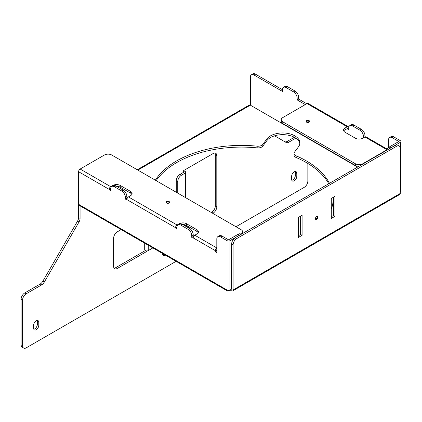 <?xml version="1.0" encoding="UTF-8"?>
<svg xmlns="http://www.w3.org/2000/svg" width="422" height="422" viewBox="0 0 422 422"><rect width="100%" height="100%" fill="white"/><g stroke="black" fill="none" stroke-linecap="round" stroke-linejoin="round"><path stroke-width="0.63" d="M295.796 138.163L288.738 142.235A5.212 3.012 -60 0 1 286.132 142.494L274.58 135.826M307.849 163.483L307.849 180.996A5.212 3.012 120 0 1 304.167 187.379L235.982 226.746M176.101 261.318L26.259 347.828A5.212 3.012 120 0 1 23.653 348.087A5.212 3.012 120 0 1 22.572 345.702L22.572 300.163A5.212 3.012 120 0 1 26.259 293.775L41.688 284.871A5.212 3.012 -60 0 0 44.294 282.118L78.993 222.019L77.516 221.17A5.212 3.012 120 0 0 78.597 217.536L78.597 204.317A2.084 1.203 120 0 0 79.03 205.271L227.49 290.985A2.084 1.203 120 0 0 228.534 290.885L230.08 289.988L231.557 290.842A2.189 1.266 60 0 0 232.649 290.948L399.834 194.426A2.189 1.266 60 0 0 400.288 193.424L400.288 148.396A5.212 3.012 120 0 0 399.212 146.007A5.212 3.012 120 0 0 396.606 146.265L236.789 238.535A5.212 3.012 120 0 0 233.102 244.918L233.102 289.946A2.189 1.266 60 0 1 232.649 290.948M80.075 205.873L80.075 218.385A5.212 3.012 -60 0 1 78.993 222.019M38.792 325.272L38.792 322.292A3.65 2.105 120 0 0 38.038 320.62A3.65 2.105 120 0 0 35.226 321.601A3.65 2.105 120 0 0 33.633 325.272L33.633 328.253A3.65 2.105 120 0 0 34.388 329.92A3.65 2.105 120 0 0 37.199 328.944A3.65 2.105 120 0 0 38.792 325.272L37.315 324.418A3.65 2.105 120 0 1 33.807 329.223M296.793 176.317L296.793 173.337A3.65 2.105 120 0 0 296.038 171.664A3.65 2.105 120 0 0 293.227 172.645A3.65 2.105 120 0 0 291.634 176.317L291.634 179.292A3.65 2.105 120 0 0 292.388 180.964A3.65 2.105 120 0 0 295.2 179.988A3.65 2.105 120 0 0 296.793 176.317L295.321 175.462A3.65 2.105 120 0 1 291.808 180.268M176.269 192.274L176.269 180.785A5.212 3.012 -60 0 1 179.957 174.397L183.644 172.271L183.644 170.567L213.126 153.545A5.212 3.012 -60 0 1 215.732 153.286A5.212 3.012 -60 0 1 216.813 155.676L216.813 206.743A5.212 3.012 -60 0 1 213.126 213.131L212.762 213.342M189.172 226.957L188.064 227.595M162.634 253.538L162.634 253.775A3.65 2.105 120 0 0 163.388 255.442A3.65 2.105 120 0 0 165.408 255.141M146.782 250.932L146.782 251.433L117.3 268.455A5.212 3.012 -60 0 1 114.694 268.714A5.212 3.012 -60 0 1 113.613 266.329L113.613 238.24A5.212 3.012 -60 0 1 117.3 231.852L120.982 229.726A5.212 3.012 120 0 0 121.177 229.605M162.808 254.746A3.65 2.105 120 0 0 163.931 254.292M23.653 348.087L22.181 347.237A5.212 3.012 -60 0 1 21.1 344.848L21.1 299.309A5.212 3.012 -60 0 1 24.787 292.926L40.211 284.017A5.212 3.012 120 0 0 42.817 281.268L77.516 221.17M294.35 137.292L287.261 141.386A5.212 3.012 120 0 1 284.665 141.65M296.793 173.337L295.321 172.487A3.65 2.105 120 0 0 295.147 171.511M295.321 172.487L295.321 175.462M38.792 322.292L37.315 321.443A3.65 2.105 120 0 0 37.141 320.467M37.315 321.443L37.315 324.418M216.813 155.676L215.341 154.821A5.212 3.012 120 0 0 214.888 153.044M215.341 154.821L215.341 205.894A5.212 3.012 120 0 1 211.654 212.277L211.285 212.488M187.695 226.108L186.593 226.746M146.782 251.433L145.31 250.578L115.823 267.606A5.212 3.012 120 0 1 114.061 268.102M357.608 167.08L250.351 105.157A2.084 1.203 -120 0 0 249.312 105.052L137.255 169.749M389.648 137.456A5.212 3.012 -120 0 1 392.254 137.714L398.816 141.502L389.232 147.03L390.709 147.885L400.288 142.351L400.288 191.72A2.084 1.203 0 0 0 400.9 190.871L400.9 141.502A2.084 1.203 0 0 0 400.288 140.647L393.731 136.86A5.212 3.012 60 0 0 391.12 136.601L389.648 137.456A5.212 3.012 -120 0 0 388.567 139.84L388.567 147.484M390.709 147.885A5.212 3.012 120 0 0 389.975 148.391M386.23 150.554A5.212 3.012 -60 0 1 389.232 147.03M137.867 170.098L250.351 105.157L250.351 77.152A5.212 3.012 -120 0 1 251.433 74.763L252.905 73.913A5.212 3.012 60 0 1 255.516 74.172L282.418 89.707L282.418 91.41L254.039 75.021A5.212 3.012 -120 0 0 251.433 74.763M305.27 104.603L297.162 99.919L297.162 98.215A5.212 3.012 -120 0 0 293.475 91.832L286.105 87.576A5.212 3.012 -120 0 0 283.5 87.322A5.212 3.012 -120 0 0 282.418 89.707M363.506 137.799L363.506 136.522A5.212 3.012 -120 0 0 359.818 130.14L352.449 125.883A5.212 3.012 -120 0 0 349.843 125.624A5.212 3.012 -120 0 0 348.762 128.008L345.075 129.712A5.212 3.007 0 0 0 343.761 130.989M347.29 128.858L348.762 129.712L348.762 127.671A2.189 1.266 -60 0 0 348.308 126.669L308.134 103.474A2.189 1.266 -60 0 0 307.042 103.58L282.787 117.58A5.212 3.007 0 0 0 281.263 119.711A5.212 3.007 0 0 0 282.787 121.837L355.398 163.757A5.212 3.007 0 0 0 362.767 163.757L386.462 150.079M364.983 136.95L364.983 135.668L363.506 136.522M349.843 125.624L351.315 124.77A5.212 3.012 60 0 1 353.921 125.028L361.295 129.285A5.212 3.012 60 0 1 364.983 135.668M297.162 99.919L298.639 99.07L306.747 103.749M298.639 99.07L298.639 97.366L297.162 98.215M283.5 87.322L284.971 86.468A5.212 3.012 60 0 1 287.577 86.726L294.952 90.983A5.212 3.012 60 0 1 298.639 97.366M386.737 149.594L364.909 136.986A2.189 1.266 -60 0 1 366.001 136.881L387.095 149.056M364.909 136.986L362.767 138.221A5.212 3.007 180 0 1 355.398 138.221L345.075 132.265A5.212 3.007 180 0 1 343.55 130.14A5.212 3.007 180 0 1 345.075 128.008L345.075 129.712M348.308 126.669A2.189 1.266 -60 0 0 347.216 126.774L345.075 128.008M309.141 120.666A1.825 1.055 180 0 1 309.141 122.158A1.825 1.055 180 0 1 306.562 122.158L306.562 122.158A1.825 1.055 180 0 1 306.562 120.666A1.825 1.055 180 0 1 309.141 120.666M358.885 166.342A5.212 3.007 180 0 1 355.398 165.461L282.787 123.54A5.212 3.007 180 0 1 281.263 121.415L281.263 119.711M306.778 122.264A1.303 0.754 180 0 1 306.546 121.837A1.303 0.754 180 0 1 307.353 121.14A1.303 0.754 180 0 1 308.772 121.304A1.303 0.754 180 0 1 309.152 121.837A1.303 0.754 180 0 1 308.925 122.264M400.288 142.351A2.084 1.203 0 0 0 400.9 141.502M155.338 180.189A91.738 52.966 0 0 1 257.167 146.17A5.212 3.007 0 0 0 262.843 144.393L266.868 138.975A17.202 9.933 0 0 1 286.137 133.157A17.202 9.933 0 0 1 299.878 142.884A17.202 9.933 0 0 1 298.486 146.793L294.466 152.215A5.212 3.007 0 0 0 294.044 153.397A5.212 3.007 0 0 0 296.154 155.818L296.154 157.517A5.212 3.007 180 0 1 294.044 155.101L294.044 153.397M331.291 209.233A91.738 52.966 0 0 0 333.248 198.361A91.738 52.966 0 0 0 333.227 197.327M329.471 183.322A91.738 52.966 0 0 0 296.154 155.818M262.843 144.393L262.843 146.096A5.212 3.007 180 0 1 257.167 147.874A91.738 52.966 0 0 0 156.151 180.658M333.232 199.21A91.738 52.966 0 0 0 333.127 197.385M328.775 183.723A91.738 52.966 0 0 0 296.154 157.517M262.843 146.096L266.868 140.674L266.868 138.975M299.815 143.733A17.202 9.933 0 0 0 285.409 134.782A17.202 9.933 0 0 0 266.868 140.674M240.324 234.79A5.212 3.012 120 0 0 239.59 235.128L230.006 240.661L230.006 290.03A2.084 1.203 180 0 1 227.057 290.03A2.084 1.203 120 0 0 227.49 290.985M230.006 290.03L231.631 289.096L231.631 244.069A5.212 3.012 -60 0 1 235.318 237.681L236.789 238.535M316.695 219.424A1.825 1.055 -60 0 1 315.408 218.68A1.825 1.055 -60 0 1 316.695 216.449L316.695 216.449A1.825 1.055 -60 0 1 317.988 217.193A1.825 1.055 -60 0 1 316.695 219.424M302.099 235.302L298.417 237.428L298.417 217.425L302.099 215.299L302.099 235.302L300.628 234.447L298.417 235.724M331.291 218.448L331.291 198.445L334.978 196.314L334.978 216.317L331.291 218.448M235.318 237.681L395.129 145.416A5.212 3.012 -60 0 1 397.735 145.157L399.212 146.007M333.501 197.169L333.501 215.468L331.291 216.744M300.628 216.148L300.628 234.447M316.495 216.581A1.303 0.754 -60 0 1 316.98 216.597A1.303 0.754 -60 0 1 317.18 217.641A1.303 0.754 -60 0 1 316.326 218.786A1.303 0.754 -60 0 1 315.677 218.854A1.303 0.754 -60 0 1 315.424 218.443M334.978 216.317L333.501 215.468M230.006 240.661A2.084 1.203 180 0 1 227.057 240.661L220.5 236.874A5.212 3.012 -120 0 0 217.894 236.615A5.212 3.012 -120 0 0 216.813 239.005L216.813 251.855A1.044 0.601 60 0 1 216.597 252.335A1.044 0.601 60 0 1 215.795 252.055A1.044 0.601 60 0 1 215.341 251.006L216.813 250.151M217.894 236.615L219.366 235.766A5.212 3.012 60 0 1 221.972 236.025L228.534 239.812L238.119 234.279A5.212 3.012 -60 0 1 240.725 234.02L241.189 234.289M240.899 234.12L241.141 233.983A5.212 3.007 0 0 0 242.666 231.852A5.212 3.007 0 0 0 241.141 229.726L111.767 155.032A5.212 3.007 0 0 0 104.398 155.032L80.143 169.037A2.189 1.266 120 0 0 78.597 171.717L78.597 204.317L227.057 290.03L227.057 240.661M111.746 186.482L113.217 185.633A5.212 3.012 60 0 1 115.823 185.891L123.198 190.143A5.212 3.012 60 0 1 126.88 196.531L126.88 198.229L125.408 199.084L125.408 197.38A5.212 3.012 -120 0 0 121.721 190.997L114.351 186.74A5.212 3.012 -120 0 0 111.746 186.482A5.212 3.012 -120 0 0 110.664 188.866L110.664 190.57L109.187 189.721L109.187 189.378A2.189 1.266 120 0 1 110.738 186.698L112.874 185.464A5.212 3.007 180 0 1 120.249 185.464L130.567 191.419A5.212 3.007 180 0 1 132.091 193.55A5.212 3.007 180 0 1 130.567 195.676L128.43 196.91A2.189 1.266 120 0 0 126.88 199.595L175.531 227.68L175.531 228.022L177.008 228.872L177.024 226.767M125.408 199.084L126.88 199.933L126.88 199.595M178.084 224.784L179.561 223.934A5.212 3.012 60 0 1 182.167 224.193L189.536 228.45A5.212 3.012 60 0 1 193.223 234.832L193.223 236.536L191.752 237.386L191.752 235.682A5.212 3.012 -120 0 0 188.064 229.299L180.695 225.042A5.212 3.012 -120 0 0 178.084 224.784A5.212 3.012 -120 0 0 177.008 227.173L175.531 228.022M191.752 237.386L193.223 238.235L193.223 237.897L215.341 250.663L215.341 251.006M110.68 188.46L110.664 188.866L109.187 189.721M120.249 185.464L120.249 187.168A5.212 3.007 0 0 0 116.509 186.287M193.223 237.897A2.189 1.266 120 0 1 194.774 235.218L196.91 233.983A5.212 3.007 180 0 0 198.435 231.852A5.212 3.007 180 0 0 196.91 229.726L196.91 231.425L186.587 225.469A5.212 3.007 0 0 0 182.853 224.588M128.43 196.91L177.082 225L179.218 223.765A5.212 3.007 180 0 1 186.587 223.765L196.91 229.726M166.5 203.019L166.5 203.019A1.825 1.055 180 0 1 166.5 201.531A1.825 1.055 180 0 1 169.085 201.531A1.825 1.055 180 0 1 169.085 203.019A1.825 1.055 180 0 1 166.5 203.019M120.249 187.168L130.567 193.123A5.212 3.007 0 0 1 131.88 194.4M198.224 232.701A5.212 3.007 0 0 0 196.91 231.425M193.223 236.536L193.508 236.7M126.88 198.229L127.164 198.398M216.813 248.025A2.189 1.266 120 0 0 215.341 250.663M177.082 225A2.189 1.266 120 0 0 175.531 227.68M166.716 203.124A1.303 0.754 180 0 1 166.49 202.702A1.303 0.754 180 0 1 167.291 202.006A1.303 0.754 180 0 1 168.716 202.17A1.303 0.754 180 0 1 169.095 202.702A1.303 0.754 180 0 1 168.869 203.124M183.644 171.068A2.084 1.203 180 0 1 185.727 172.271A2.084 1.203 180 0 1 185.116 173.12L181.428 175.251A5.212 3.012 120 0 0 177.746 181.634L177.746 193.123M144.699 243.188L144.699 249.729A2.084 1.203 0 0 0 145.986 250.842A2.084 1.203 0 0 0 148.259 250.578L151.946 248.452A5.212 3.012 120 0 0 152.785 247.856M168.985 203.072A1.561 0.902 0 0 0 169.354 202.486A1.561 0.902 0 0 0 168.9 201.848A1.561 0.902 0 0 0 167.196 201.653A1.561 0.902 0 0 0 166.231 202.486A1.561 0.902 0 0 0 166.6 203.072M309.041 122.211A1.561 0.902 0 0 0 309.416 121.626A1.561 0.902 0 0 0 308.957 120.987A1.561 0.902 0 0 0 307.253 120.792A1.561 0.902 0 0 0 306.288 121.626A1.561 0.902 0 0 0 306.662 122.211M315.408 218.57A1.561 0.902 120 0 0 315.73 219.182A1.561 0.902 120 0 0 316.511 219.108A1.561 0.902 120 0 0 317.618 217.193A1.561 0.902 120 0 0 317.297 216.475A1.561 0.902 120 0 0 316.6 216.507M21.1 344.848L22.572 345.702M288.738 142.235L287.261 141.386M392.254 137.714L393.731 136.86M347.216 126.774L307.042 103.58M282.787 123.54L282.787 121.837M355.398 165.461L355.398 163.757M362.767 164.1L362.767 163.757M294.952 90.983L293.475 91.832M287.577 86.726L286.105 87.576M254.039 75.021L255.516 74.172M353.921 125.028L352.449 125.883M361.295 129.285L359.818 130.14M233.102 289.946L400.288 193.424M395.129 145.416L396.606 146.265M231.631 244.069L233.102 244.918M238.119 234.279L239.59 235.128M221.972 236.025L220.5 236.874M78.597 171.717L109.187 189.378M80.143 169.037L110.738 186.698M112.874 185.464L112.874 185.828M194.774 235.218L216.813 247.941M191.752 235.682L193.223 234.832M188.064 229.299L189.536 228.45M180.695 225.042L182.167 224.193M125.408 197.38L126.88 196.531M121.721 190.997L123.198 190.143M114.351 186.74L115.823 185.891M130.567 191.419L130.567 193.123M179.218 223.765L179.218 224.129M186.587 223.765L186.587 225.469M241.141 234.263L241.141 233.983M80.075 218.385L78.597 217.536M42.817 281.268L44.294 282.118M40.211 284.017L41.688 284.871M24.787 292.926L26.259 293.775M21.1 299.309L22.572 300.163M257.167 146.17L257.167 147.874M216.813 206.743L215.341 205.894M213.126 213.131L211.654 212.277M185.116 173.12L185.116 197.38M185.116 224.873L185.116 225.897M179.957 174.397L181.428 175.251M176.269 180.785L177.746 181.634M148.259 250.578L148.259 245.24M117.3 268.455L115.823 267.606M242.666 233.44L242.666 231.852M185.727 172.271L185.727 197.733M185.727 225.068L185.727 226.245"/></g></svg>
